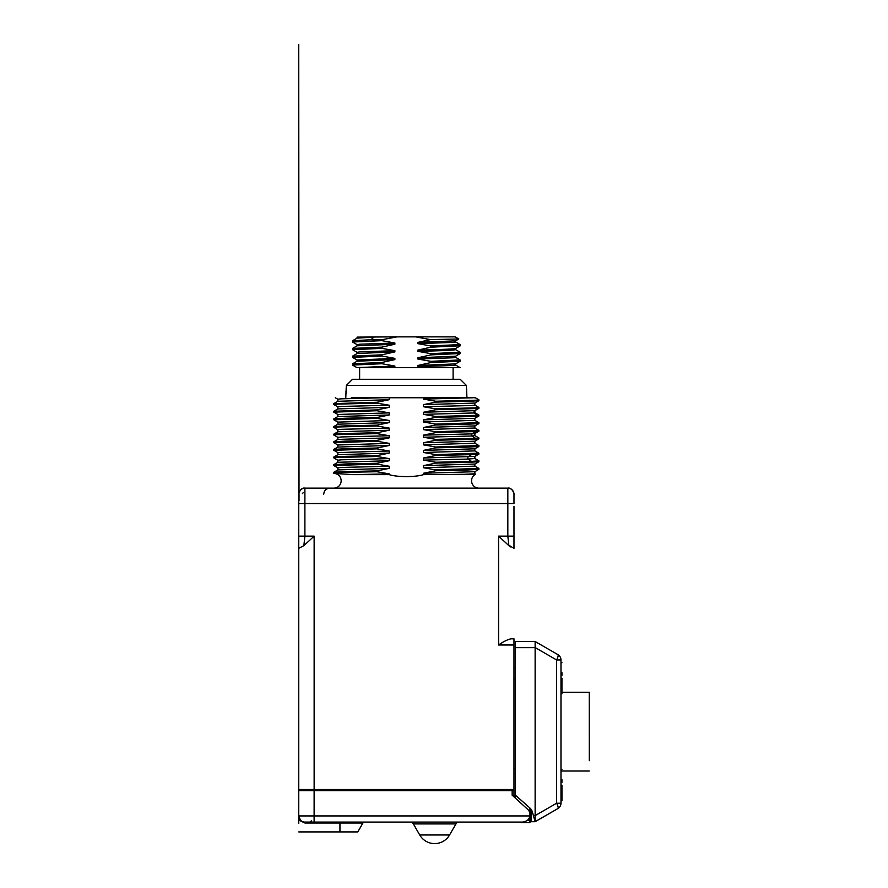<?xml version="1.0" encoding="UTF-8"?>
<svg xmlns="http://www.w3.org/2000/svg" width="888" height="888" viewBox="0 0 888 888"><rect width="100%" height="100%" fill="white"/><g stroke="black" fill="none" stroke-linecap="round" stroke-linejoin="round"><path stroke-width="1.33" d="M512.631 795.637L513.986 796.858L515.195 796.858L515.195 795.637L513.986 795.637M513.986 506.304L513.986 547.208M513.986 544.633L513.986 536.441M513.986 537.462L513.986 536.352M298.745 789.488L298.745 548.34L298.745 789.488L314.141 789.488L314.141 536.13L303.874 545.654L304.895 536.13L304.895 503.54L507.836 503.54L507.836 536.13L513.986 536.13L513.986 531.49M513.986 529.692L513.986 526.706M513.986 495.171L513.986 502.308M513.986 644.988L498.59 644.988C503.108 641.769 507.215 639.715 510.9 638.838L513.986 638.838L513.986 789.488L314.141 789.488L314.141 790.709L513.986 790.709L513.986 789.488M298.745 531.49L298.745 529.637L298.745 531.49M303.874 545.654L298.745 548.34L298.745 494.294A6.149 6.149 0 0 1 304.895 488.145L507.836 488.145L507.836 503.54L513.986 503.54M298.745 533.044L298.745 541.014M298.745 502.386L298.745 503.54L304.895 503.54L304.895 488.145C300.311 487.068 297.924 495.326 298.745 494.294A6.149 6.149 -45 0 1 298.757 493.828M298.745 526.706L298.745 529.703M298.745 536.13L314.141 536.13M502.297 642.668L500.466 643.811M478.921 488.145A7.359 7.359 0 0 1 475.635 474.203L423.509 474.636C415.662 477.233 397.103 477.245 389.221 474.636L353.424 474.636L334.332 473.448A7.359 7.359 0 0 1 341.159 481.052A7.359 7.359 0 0 1 333.799 488.145M389.221 474.636L389.221 473.87L376.967 471.739L376.967 470.895L389.221 468.353L389.221 466.244L376.967 464.113L333.799 465.512L333.833 464.635L346.109 463.947L376.967 463.27L389.221 460.728L389.221 458.619L376.967 456.488L376.967 455.644L389.221 453.102L389.221 450.993L376.967 448.862L376.967 448.018L389.221 445.476L389.221 443.367L376.967 441.236L376.967 440.393L389.221 437.851L389.221 435.742L376.967 433.61L376.967 432.767L389.221 430.225L389.221 428.116L376.967 425.985L376.967 425.141L389.221 422.599L389.221 420.49L376.967 418.359L376.967 417.515L389.221 414.974L389.221 412.865L376.967 410.733L376.967 409.89L389.221 407.348L389.221 405.239L376.967 403.108L376.967 402.264L389.221 399.722L389.221 397.746L423.509 397.746L423.509 399.112L435.764 401.243L475.924 400.199L478.921 399.844L475.313 397.735M478.921 399.844L478.898 400.732L466.6 401.409L435.764 402.098L435.764 401.243M435.764 402.098L423.509 404.628L423.509 406.737L435.764 408.869L475.924 407.825L478.921 407.47L474.847 405.106M474.88 412.765L474.092 412.953L478.088 415.284L478.921 415.096L474.847 412.731L474.88 410.656L423.509 412.254L435.764 409.723L435.764 408.869M423.509 412.254L423.509 414.363L435.764 416.494L435.764 417.349L423.509 419.88L423.509 421.989L435.764 424.12L478.81 422.655M478.921 422.721L478.887 423.609L466.566 424.286L435.764 424.975L435.764 424.12M435.764 424.975L423.509 427.505L423.509 429.614L435.764 431.746L478.843 430.291M474.847 427.983L478.887 430.325L478.921 431.191L474.858 433.566L471.739 433.899L423.509 435.131L435.764 432.6L435.764 431.746M423.509 435.131L423.509 437.24L435.764 439.371L435.764 440.226L423.509 442.757L423.509 444.866L435.764 446.997L478.865 445.554M478.921 445.598L478.887 446.486L466.589 447.164L435.764 447.852L435.764 446.997M435.764 447.852L423.509 450.383L423.509 452.492L435.764 454.623L478.81 453.158M435.764 455.477L471.506 454.623L467.876 456.965L467.876 459.074L474.88 458.519L474.88 456.41L423.509 458.008L435.764 455.477L435.764 454.623M423.509 458.008L423.509 460.117L435.764 462.248L435.764 463.103L423.509 465.634L423.509 467.743L435.764 469.874L478.865 468.431M478.921 468.476L478.898 469.364L466.589 470.041L435.764 470.729L435.764 469.874M435.764 470.729L423.509 473.26L423.509 474.636M376.967 463.27L376.967 464.113M423.509 397.746L473.67 397.746L423.509 399.112M389.221 399.722L337.873 401.287L333.833 403.629L376.967 402.264M351.304 397.746L382.439 397.746L340.97 398.845L337.84 399.212L337.851 401.321M382.439 397.746L389.221 397.746M478.854 400.721L474.847 403.063L423.509 404.628M474.88 403.03L474.88 405.139L471.195 405.539L423.509 406.737M389.221 407.348L337.884 408.913L333.833 411.255L376.967 409.89M389.221 405.239L341.536 406.438L337.84 406.837L337.851 408.946M473.67 397.746L475.313 397.746L473.67 397.746M529.958 813.452L531.202 813.452M513.986 768.564L515.451 768.564M515.451 667.698L513.986 667.698M529.958 815.073L529.958 822.699L522.555 822.699A7.359 7.359 0 0 1 519.591 822.077L507.836 822.077M529.958 808.036L529.958 814.318L531.202 814.307M529.958 820.257L527.45 820.257M529.958 810.422L528.615 810.422M515.895 795.637L515.195 795.637L515.195 797.968M529.958 822.699L522.555 822.699M376.967 403.108L336.796 404.151L333.799 404.506L337.873 406.871M478.921 407.47L478.887 408.358L474.092 410.833L474.092 412.953L423.509 414.363M333.799 404.506L333.833 403.629M376.967 410.733L333.799 412.132L333.833 411.244M435.764 417.349L466.611 416.661L478.898 415.984L478.865 415.051M376.967 418.359L333.91 419.824M333.799 419.758L333.833 418.87L346.165 418.193L376.967 417.515M376.967 425.985L336.796 427.028L333.799 427.383L337.873 429.748M333.799 427.383L333.833 426.506L346.109 425.818L376.967 425.141M376.967 433.61L336.796 434.654L333.799 435.009L337.873 437.373M333.799 435.009L333.833 434.132L346.109 433.444L376.967 432.767M376.967 441.236L333.91 442.701M333.799 442.635L333.833 441.758L346.109 441.07L376.967 440.393M376.967 448.862L333.877 450.316M333.799 450.26L333.833 449.372L346.154 448.695L376.967 448.018M376.967 456.488L336.796 457.531L333.799 457.886L337.884 460.25M333.799 457.886L333.833 457.009L346.087 456.321L376.967 455.644M376.967 471.739C345.51 472.305 327.161 472.86 335.853 473.426M376.967 470.895L346.131 471.572L333.833 472.25L333.866 473.193M423.509 460.117L467.876 459.074L471.506 461.405L435.764 462.248M471.506 461.405L478.921 460.85L478.898 461.738L466.622 462.415L435.764 463.103M478.887 446.475L474.836 448.806L474.858 450.893L478.887 453.202L478.898 454.112L471.506 454.623M475.602 438.339L478.921 437.973L474.847 435.608L471.739 436.008L475.602 438.339L435.764 439.371M478.865 437.928L478.898 438.85L466.644 439.538L435.764 440.226M435.764 432.6L475.602 431.568L471.739 433.899L471.739 436.008L423.509 437.24M478.898 431.224L475.602 431.568M478.088 415.284L435.764 416.494M435.764 409.723L478.088 408.502M389.221 420.49L337.862 422.122L333.844 419.78M389.221 412.865L337.851 414.485M478.887 415.973L474.847 418.315L423.509 419.88M423.509 429.614L474.88 428.016L474.869 425.907L423.509 427.505M389.221 428.116L341.525 429.315L337.84 429.714L337.84 431.823M389.221 414.974L337.851 416.561M389.221 422.599L337.851 424.198M478.887 422.699L474.836 420.357L423.509 421.989M389.221 430.225L337.873 431.79L333.833 434.132M389.221 453.102L337.851 454.689M389.221 437.851L337.873 439.416L333.833 441.758M478.898 445.565L474.847 443.234L423.509 444.866M389.221 445.476L337.851 447.064M474.88 450.893L423.509 452.492M389.221 435.742L341.525 436.94L337.84 437.34L337.84 439.449M389.221 443.367L337.862 444.999L333.844 442.657M478.887 438.85L474.858 441.192L423.509 442.757M474.847 448.817L423.509 450.383M389.221 450.993L337.862 452.614L333.833 450.294M389.221 458.619L341.536 459.818L337.84 460.217L337.851 462.326M423.509 467.743L474.88 466.145L474.88 464.036L423.509 465.634M389.221 466.244L341.525 467.443L337.84 467.843L337.851 469.952M478.898 469.352L474.847 471.695L423.509 473.26M389.221 473.87L353.424 474.636M389.221 460.728L337.873 462.293L333.833 464.635M389.221 468.353L337.873 469.919L333.833 472.261M474.869 471.661L474.88 473.77L458.108 474.636M513.986 494.239L513.986 494.294A6.149 6.149 0 0 0 507.836 488.145L507.836 488.145C512.42 487.068 514.796 495.338 513.986 494.294L513.986 503.141M507.836 536.13L508.857 545.654L498.59 536.13L507.836 536.13M513.986 548.34L507.448 544.377M509.146 545.909L510.456 546.919M498.945 536.474L500.888 538.295M303.685 790.709L303.685 789.488M300.399 820.135L298.745 815.928L298.745 820.112L304.895 822.998L304.895 822.077L314.119 822.077L304.895 822.077A6.149 6.149 0 0 1 298.745 815.928L298.745 823.431M529.87 815.928L314.119 815.928L314.119 822.077L522.588 822.077C526.884 821.467 529.315 819.413 529.87 815.928A7.382 7.382 0 0 0 527.561 809.245L512.143 795.182C514.518 797.346 514.518 797.346 512.143 795.182L512.143 790.709M459.151 822.077A3.685 3.685 0 0 0 455.955 823.92L413.353 823.92A3.685 3.685 0 0 0 410.156 822.077A3.685 3.685 0 0 1 413.353 823.92L419.735 834.986L413.353 823.92M449.561 834.986L455.955 823.92L449.561 834.986L419.735 834.986A17.216 17.216 0 0 0 449.561 834.986A17.216 17.216 0 0 1 419.735 834.986M298.745 790.709L314.119 790.709L314.119 815.928L298.745 815.928L298.745 790.709M298.745 831.912L357.775 831.912L362.926 822.998L304.895 822.998M364.524 822.077A1.843 1.843 0 0 0 362.926 822.998L357.775 831.912M529.958 821.689L535.131 821.689L532.345 811.932A8.614 8.614 -47.9 0 0 529.759 807.847L515.451 795.237L515.451 641.502L535.131 641.502L515.451 641.502M557.908 654.656L557.886 654.634A6.149 1.576 -60 0 1 556.61 659.962L556.61 803.218A6.149 1.576 60 0 1 557.886 808.546L535.131 821.689L535.131 641.502M531.202 821.689L531.202 809.49M560.972 770.318L560.972 692.995M589.266 760.672L589.255 692.296L589.266 760.672M589.266 702.652L589.266 704.262L589.266 702.652M589.266 731.668L589.266 703.807L589.255 731.657M466.933 397.746L466.411 385.448L346.32 385.448L345.787 397.746M352.525 379.287L346.32 385.448L352.525 379.287L460.195 379.287L466.411 385.448L466.411 386.38M466.433 387.179L466.6 390.232M345.943 392.185L346.098 390.554M346.176 389.632L346.231 388.666M346.276 387.712L346.309 386.58M466.411 385.448L460.195 379.287M424.098 367.61L356.909 367.61L352.591 365.123L352.591 363.791L381.896 362.493L394.883 359.596L394.883 358.364L381.896 356.044L381.896 354.812L394.883 351.903L394.883 350.671L381.896 348.351L381.896 347.119L394.883 344.222L394.883 342.99L381.896 340.659L381.896 339.738L397.014 336.863L415.717 336.863L430.414 339.627L417.848 342.413L417.848 343.645L430.835 345.965L430.835 347.197L417.848 350.105L417.848 351.326L430.835 353.657L430.835 354.878L417.848 357.786L417.848 359.018L430.835 361.338L430.835 362.57L417.848 365.479L417.848 366.7L424.098 367.61L460.084 367.61L455.6 365.024M392.94 367.61L394.883 367.277L394.883 366.045L381.896 363.725L381.896 362.493M415.717 336.863L455.189 336.863L458.819 338.972L430.414 339.627M381.896 339.738L370.984 339.738L373.959 337.118L357.076 337.118L357.076 338.161M357.076 337.118L397.014 336.863M357.076 345.854L357.076 344.622L359.807 344.211L394.883 342.99M357.12 344.677L352.558 342.013L381.896 340.659M417.848 342.413L455.6 340.837L458.819 338.972M381.896 347.119L352.591 348.418L357.12 345.798L394.883 344.222M417.848 343.645L452.924 342.413L455.644 342.013L455.644 340.781M370.984 339.738L352.591 340.726L357.12 338.117L373.959 337.118M460.117 344.566L430.835 345.965M352.591 348.418L352.558 349.694L381.896 348.351M352.591 340.726L352.558 342.013M381.896 363.725L352.558 365.068M381.896 354.812L352.558 356.155L352.558 357.387L381.896 356.044M357.12 360.051L352.558 357.387M357.12 352.358L352.558 349.694M357.176 367.61L394.883 366.045M357.076 360.006L394.883 358.364M430.835 347.197L460.073 345.776M455.6 341.958L460.128 344.577L460.173 345.854L455.6 348.518M417.848 350.105C442.724 349.528 455.289 348.962 455.555 348.385M430.835 362.57L460.173 361.227L455.6 363.891L417.848 365.479M430.835 354.878L460.173 353.535L460.095 352.247L430.835 353.657M417.848 357.786L455.6 356.21L460.128 353.591M357.076 353.535L357.076 352.314L359.795 351.903L394.883 350.671M382.584 367.61L394.883 367.277M417.848 366.7L452.924 365.479L455.644 365.068L455.644 363.836M357.098 361.194L394.883 359.596M417.848 359.018L452.924 357.786L455.644 357.387L455.644 356.155M357.109 353.502L394.883 351.903M417.848 351.326C442.724 350.76 455.289 350.194 455.555 349.617M455.644 349.694L455.644 348.462M460.106 359.94L430.835 361.338M561.949 785.17L561.949 800.854L561.938 785.159M561.938 779.62L561.938 782.395L561.938 779.62M561.938 678.155L561.926 693.839L561.949 678.166M561.949 672.638L561.949 675.402L561.949 672.638M498.59 644.988L498.59 536.13M515.451 678.787L513.986 678.787M339.949 831.912L339.949 822.077M515.451 647.652L535.131 647.652M533.377 815.539L535.131 815.539M535.131 815.617L556.61 803.218L560.961 803.218A6.149 6.149 -47.9 0 1 557.886 808.546L535.198 821.655M558.952 655.422A6.149 6.149 132.1 0 1 560.983 659.984A6.149 6.149 0 0 0 558.952 655.422L558.952 655.422A6.149 6.149 0 0 0 557.886 654.634A6.149 6.149 132.1 0 1 560.961 659.962L556.61 659.962L535.131 647.563M560.983 659.984L560.983 803.24A6.149 6.149 -47.9 0 1 557.908 808.568A6.149 6.149 0 0 0 560.983 803.24M557.886 654.634L535.187 641.536L557.886 654.634M298.745 494.25L298.745 501.098M304.895 488.145C301.165 488.511 299.112 490.565 298.745 494.294C297.924 495.326 300.311 487.057 304.895 488.145L304.895 488.145C306.205 488.145 303.985 488.145 304.895 488.145C306.205 488.145 303.985 488.145 304.895 488.145C306.205 488.145 303.985 488.145 304.895 488.145L304.895 488.145C304.295 488.145 304.295 488.145 304.895 488.145C299.478 487.39 297.991 496.403 298.745 494.294L298.734 44.4L299.023 500.654M335.264 397.746L337.873 399.245M474.825 410.689L478.865 408.347M337.862 416.572L337.862 414.463L333.833 412.154M478.887 423.598L474.847 425.94M333.844 426.518L337.884 424.175L337.873 422.089M474.858 418.281L474.858 420.39M474.869 435.642L474.869 433.533M333.833 418.881L337.884 416.539M333.833 457.009L337.884 454.678M333.844 449.384L337.884 447.053L337.873 444.966M478.898 460.828L474.858 458.486M474.869 441.158L474.869 443.267M337.862 454.712L337.862 452.591M474.858 456.432L478.91 454.101M478.898 461.727L474.858 464.069M337.884 467.876L333.844 465.545M474.847 466.111L478.887 468.442M475.635 474.192L474.847 473.737M513.897 493.295L512.665 490.498M513.986 494.294C514.796 495.182 512.354 487.068 507.836 488.145C512.398 487.112 514.796 495.204 513.986 494.294L513.986 494.294M513.986 536.13L513.986 548.207M298.745 539.749L298.745 548.207M298.745 494.494L298.745 500.91M513.986 538.694L513.986 547.841M303.252 492.662L302.375 493.617M323.665 494.294L324.286 491.586C324.242 491.597 325.33 488.633 329.814 488.145M311.355 820.845L310.123 822.077M513.986 796.858L513.986 790.709M303.441 821.9L302.053 821.378M299.844 819.435L299.489 818.869M557.908 808.568L535.22 821.666M589.266 692.307L561.938 692.307M589.266 771.028L561.938 771.028L589.255 771.017M359.629 379.287L359.629 367.61M453.102 379.287L453.102 367.61M357.076 361.227L357.076 359.995M455.6 349.65L460.128 352.27M352.603 363.791L357.131 361.172M455.6 357.331L460.128 359.951L460.173 361.227M352.603 356.11L357.131 353.491M560.961 799.999L561.949 800.854L560.961 799.999M560.961 770.318L561.938 769.474M560.961 692.995L561.926 693.839M560.961 663.314L561.926 662.47"/></g></svg>
